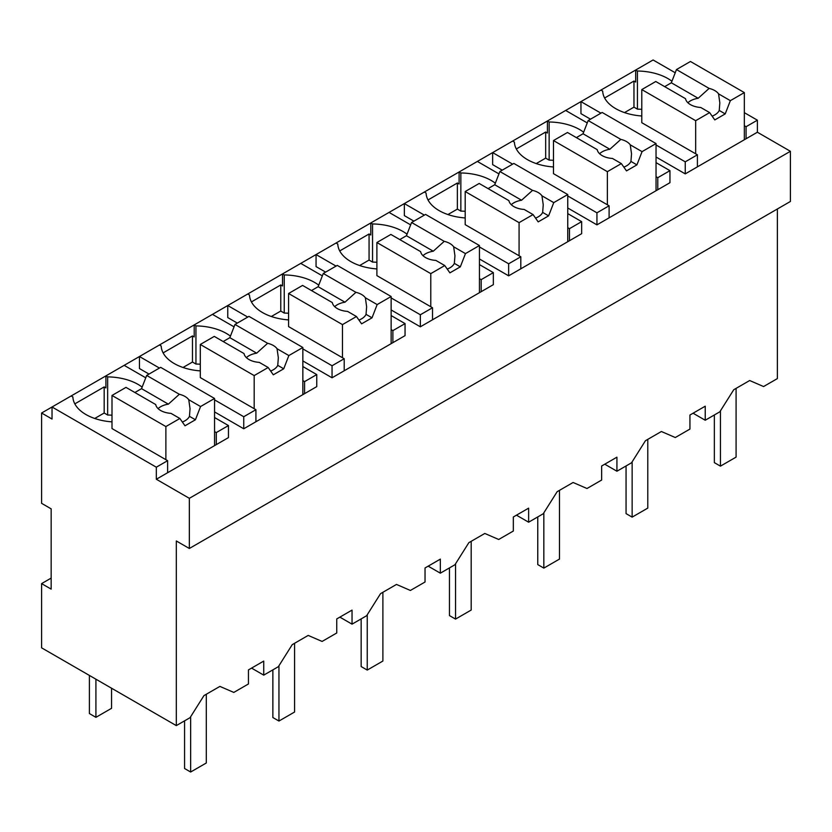 <?xml version="1.0" encoding="UTF-8"?>
<svg xmlns="http://www.w3.org/2000/svg" width="832" height="832" viewBox="0 0 832 832"><rect width="100%" height="100%" fill="white"/><g stroke="black" fill="none" stroke-linecap="round" stroke-linejoin="round"><path stroke-width="1.25" d="M777.369 208.998L777.369 378.591L763.589 386.547L749.684 380.526L733.741 389.73L719.836 411.809L705.234 420.243L705.234 406.193L689.936 415.022L689.936 429.073L675.293 437.528L661.388 431.506L645.445 440.71L631.54 462.79L616.928 471.224L616.928 457.174L601.64 466.003L601.64 480.054L586.997 488.509L573.092 482.487L557.149 491.691L543.244 513.76L528.632 522.205L528.632 508.154L513.334 516.984L513.334 531.034L498.701 539.479L484.796 533.458L468.853 542.662L454.948 564.741L440.336 573.175L440.336 559.125L425.038 567.965L425.038 582.005L410.394 590.46L396.49 584.438L380.546 593.642L366.642 615.722L352.04 624.156L352.04 610.106L336.742 618.935L336.742 632.986L322.098 641.441L308.194 635.419L292.25 644.623L278.346 666.702L263.734 675.137L263.734 661.086L256.069 665.506L248.446 669.916L248.446 683.966L233.802 692.422L219.898 686.4L203.954 695.604L190.05 717.683L176.311 725.608L41.6 647.837L41.6 583.617L51.158 589.129L51.158 508.851L41.6 503.329L41.6 413.015L52.031 419.037L52.031 406.994L41.6 413.015M214.552 417.529L228.457 425.558L228.457 437.601L156.322 479.242L189.342 498.316L189.342 548.486L790.4 201.469L790.4 151.299L757.38 132.226L757.38 120.182L744.338 112.663M675.23 72.758L653.089 59.977L52.031 406.994L156.322 467.199L156.322 479.242M189.342 548.486L176.311 540.966L176.311 725.608M705.234 420.243L693.066 413.213M142.147 387.119A44.554 25.719 0 0 0 107.65 376.886L105.914 375.887L105.914 387.93L104.177 386.922L74.828 403.863M790.4 151.299L189.342 498.316M757.38 132.226L685.246 173.878L656.042 157.019M590.512 119.184L580.954 113.662L580.954 101.618L600.943 113.162M671.934 81.245A44.554 25.719 0 0 0 637.437 71.011L635.7 70.013L635.7 82.056L633.963 81.047L604.625 97.989M391.144 315.567L405.049 323.596L405.049 335.639L332.051 377.79L302.848 360.932M237.318 323.097L227.76 317.574L227.76 305.542L247.749 317.075M318.739 285.158A44.554 25.719 0 0 0 284.242 274.934L282.506 273.926L282.506 285.969L280.769 284.96L251.43 301.912M656.042 162.635L669.947 170.664L669.947 182.707L596.939 224.858L567.746 207.99M502.216 170.165L492.648 164.642L492.648 152.599L512.637 164.143M583.638 132.226A44.554 25.719 0 0 0 549.141 121.992L547.404 120.994L547.404 133.037L545.667 132.028L516.318 148.97M567.746 213.616L581.651 221.645L581.651 233.688L508.643 275.829L479.44 258.97M413.91 221.146L404.352 215.623L404.352 203.58L424.341 215.124M495.342 183.206A44.554 25.719 0 0 0 460.845 172.973L459.108 171.964L459.108 184.007L457.371 183.009L428.022 199.95M302.848 366.548L316.753 374.577L316.753 386.62L243.745 428.771L214.552 411.913M149.022 374.078L139.454 368.555L139.454 356.512L159.442 368.056M230.443 336.138A44.554 25.719 0 0 0 195.946 325.905L194.21 324.906L194.21 336.95L192.473 335.941L163.124 352.882M479.44 278.647L481.177 279.646L493.345 272.626L493.345 284.658L420.347 326.81L391.144 309.951M325.614 272.116L316.056 266.604L316.056 254.561L336.045 266.094M407.035 234.187A44.554 25.719 0 0 0 372.549 223.954L370.812 222.945L370.812 234.988L369.065 233.99L339.726 250.931M757.38 120.182L746.075 126.714L746.075 138.757M744.338 125.705L746.075 126.714M263.734 675.137L251.566 668.106M352.04 624.156L339.872 617.136M440.336 573.175L428.168 566.155M528.632 522.205L516.464 515.174M616.928 471.224L604.76 464.194M71.146 395.949L72.883 396.958A44.554 25.719 0 0 0 111.998 421.866M104.177 386.922L104.177 413.015L94.734 418.465M107.65 376.886L107.65 415.022L104.177 413.015M145.756 377.811L124.166 365.342M228.457 425.558L216.289 432.578L216.289 444.621M167.617 472.722L167.617 460.678L156.322 467.199M697.403 166.847L697.403 154.804L685.246 161.834L685.246 173.878M685.246 161.834L656.042 144.976M600.943 90.085L602.68 91.083A44.554 25.719 0 0 0 641.784 115.991M633.963 81.047L633.963 107.141L624.52 112.59M637.437 71.011L637.437 109.148L633.963 107.141M322.348 275.85L300.758 263.39M405.049 323.596L392.881 330.626L392.881 342.67M332.051 377.79L332.051 365.747L344.209 358.727L344.209 370.77M332.051 365.747L302.848 348.889M247.749 293.998L249.486 294.996A44.554 25.719 0 0 0 288.59 319.904M280.769 284.96L280.769 311.054L271.326 316.503M284.242 274.934L284.242 313.061L280.769 311.054M587.246 122.918L565.656 110.448M669.947 170.664L657.779 177.684L657.779 189.727M596.939 224.858L596.939 212.815L609.107 205.785L609.107 217.828M596.939 212.815L567.746 195.957M512.637 141.055L514.384 142.064A44.554 25.719 0 0 0 553.488 166.972M545.667 132.028L545.667 158.122L536.224 163.571M549.141 121.992L549.141 160.129L545.667 158.122M498.95 173.898L477.36 161.429M581.651 221.645L569.483 228.665L569.483 240.708M508.643 275.829L508.643 263.786L520.811 256.766L520.811 268.809M508.643 263.786L479.44 246.927M424.341 192.036L426.078 193.045A44.554 25.719 0 0 0 465.192 217.942M457.371 183.009L457.371 209.102L447.928 214.552M460.845 172.973L460.845 211.11L457.371 209.102M243.745 428.771L243.745 416.728L255.913 409.698L255.913 421.741M243.745 416.728L214.552 399.87M159.442 344.978L161.19 345.977A44.554 25.719 0 0 0 200.294 370.885M192.473 335.941L192.473 362.034L183.03 367.484M195.946 325.905L195.946 364.042L192.473 362.034M234.052 326.83L212.462 314.371M316.753 374.577L304.585 381.607L304.585 393.65M481.177 279.646L481.177 291.689M420.347 326.81L420.347 314.766L432.515 307.746L432.515 319.79M420.347 314.766L391.144 297.908M336.045 243.017L337.782 244.026A44.554 25.719 0 0 0 376.896 268.923M369.065 233.99L369.065 260.073L359.632 265.533M372.549 223.954L372.549 262.08L369.065 260.073M493.345 272.626L479.44 264.597M410.654 224.879L389.054 212.41M641.784 109.335A44.554 25.719 0 0 0 637.437 109.148M167.617 460.678L111.998 428.563L111.998 395.45L165.88 426.556L165.88 459.68M51.158 578.094L41.6 583.617M111.998 415.21A44.554 25.719 0 0 0 107.65 415.022M214.552 431.579L216.289 432.578M697.403 154.804L641.784 122.699L641.784 89.575L695.666 120.692L695.666 153.806M391.144 329.618L392.881 330.626M288.59 313.248A44.554 25.719 0 0 0 284.242 313.061M344.209 358.727L288.59 326.612L288.59 293.498L342.472 324.605L342.472 357.718M656.042 176.686L657.779 177.684M553.488 160.316A44.554 25.719 0 0 0 549.141 160.129M609.107 205.785L553.488 173.67L553.488 140.556L607.37 171.662L607.37 204.786M567.746 227.666L569.483 228.665M465.192 211.286A44.554 25.719 0 0 0 460.845 211.11M520.811 256.766L465.192 224.65L465.192 191.537L519.074 222.643L519.074 255.767M302.848 380.598L304.585 381.607M200.294 364.229A44.554 25.719 0 0 0 195.946 364.042M255.913 409.698L200.294 377.593L200.294 344.469L254.176 375.586L254.176 408.699M376.896 262.267A44.554 25.719 0 0 0 372.549 262.08M432.515 307.746L376.896 275.631L376.896 242.518L430.778 273.624L430.778 306.738M695.666 120.692L709.654 112.611L714.792 119.922L725.223 113.901L730.35 100.662L744.338 92.591L744.338 139.755M744.338 92.591L690.456 61.485L676.468 69.555L671.341 82.784L664.664 86.642M730.35 100.662L718.557 93.85A17.212 9.932 0 0 0 714.792 90.584A17.212 9.932 0 0 0 709.124 88.41L676.468 69.555M718.557 93.85L719.826 102.835L719.243 110.448A17.212 9.932 180 0 1 712.14 116.147M725.223 113.901L719.243 110.448M709.654 112.611L700.773 107.484A17.212 9.932 0 0 1 690.456 104.634A17.212 9.932 0 0 1 685.516 98.675L655.772 81.505L641.784 89.575M709.124 88.41L698.173 98.28L671.341 82.784M698.173 98.28A17.212 9.932 0 0 0 687.887 102.742M607.37 171.662L621.358 163.592L626.496 170.893L636.917 164.871L642.054 151.642L656.042 143.572L656.042 190.736M656.042 143.572L602.16 112.455L588.172 120.536L583.034 133.765L576.368 137.613M642.054 151.642L630.25 144.83A17.212 9.932 0 0 0 626.496 141.565A17.212 9.932 0 0 0 620.828 139.391L588.172 120.536M630.25 144.83L631.53 153.816L630.947 161.429A17.212 9.932 180 0 1 623.844 167.128M636.917 164.871L630.947 161.429M621.358 163.592L612.477 158.465A17.212 9.932 0 0 1 602.16 155.615A17.212 9.932 0 0 1 597.22 149.656L567.476 132.486L553.488 140.556M620.828 139.391L609.866 149.261L583.034 133.765M609.866 149.261A17.212 9.932 0 0 0 599.591 153.722M519.074 222.643L533.062 214.573L538.19 221.874L548.621 215.852L553.758 202.623L567.746 194.542L567.746 241.717M567.746 194.542L513.854 163.436L499.876 171.517L494.738 184.746L488.072 188.594M553.758 202.623L541.954 195.811A17.212 9.932 0 0 0 538.19 192.535A17.212 9.932 0 0 0 532.532 190.372L499.876 171.517M541.954 195.811L543.234 204.797L542.651 212.399A17.212 9.932 180 0 1 535.548 218.109M548.621 215.852L542.651 212.399M533.062 214.573L524.17 209.446A17.212 9.932 0 0 1 513.854 206.586A17.212 9.932 0 0 1 508.914 200.637L479.18 183.466L465.192 191.537M532.532 190.372L521.57 200.242L494.738 184.746M521.57 200.242A17.212 9.932 0 0 0 511.295 204.703M430.778 273.624L444.756 265.554L449.894 272.854L460.325 266.833L465.462 253.604L479.44 245.523L479.44 292.687M479.44 245.523L425.558 214.417L411.57 222.487L406.442 235.726L399.766 239.574M465.462 253.604L453.658 246.792A17.212 9.932 0 0 0 449.894 243.516A17.212 9.932 0 0 0 444.236 241.342L411.57 222.487M453.658 246.792L454.938 255.767L454.345 263.38A17.212 9.932 180 0 1 447.242 269.09M460.325 266.833L454.345 263.38M444.756 265.554L435.874 260.416A17.212 9.932 0 0 1 425.558 257.566A17.212 9.932 0 0 1 420.618 251.618L390.874 234.437L376.896 242.518M444.236 241.342L433.274 251.212L406.442 235.726M433.274 251.212A17.212 9.932 0 0 0 422.999 255.674M342.472 324.605L356.46 316.524L361.598 323.835L372.029 317.814L377.156 304.574L391.144 296.504L391.144 343.668M391.144 296.504L337.262 265.398L323.274 273.468L318.146 286.707L311.47 290.555M377.156 304.574L365.362 297.762A17.212 9.932 0 0 0 361.598 294.497A17.212 9.932 0 0 0 355.93 292.323L323.274 273.468M365.362 297.762L366.631 306.748L366.049 314.361A17.212 9.932 180 0 1 358.946 320.07M372.029 317.814L366.049 314.361M356.46 316.524L347.578 311.397A17.212 9.932 0 0 1 337.262 308.547A17.212 9.932 0 0 1 332.322 302.588L302.578 285.418L288.59 293.498M355.93 292.323L344.978 302.193L318.146 286.707M344.978 302.193A17.212 9.932 0 0 0 334.693 306.654M254.176 375.586L268.164 367.505L273.302 374.816L283.722 368.794L288.86 355.555L302.848 347.485L302.848 394.649M302.848 347.485L248.966 316.378L234.978 324.449L229.84 337.678L223.174 341.536M288.86 355.555L277.056 348.743A17.212 9.932 0 0 0 273.302 345.478A17.212 9.932 0 0 0 267.634 343.304L234.978 324.449M277.056 348.743L278.335 357.729L277.753 365.342A17.212 9.932 180 0 1 270.65 371.041M283.722 368.794L277.753 365.342M268.164 367.505L259.282 362.378A17.212 9.932 0 0 1 248.966 359.528A17.212 9.932 0 0 1 244.026 353.569L214.282 336.398L200.294 344.469M267.634 343.304L256.672 353.174L229.84 337.678M256.672 353.174A17.212 9.932 0 0 0 246.397 357.635M165.88 426.556L179.868 418.486L184.995 425.786L195.426 419.765L200.564 406.536L214.552 398.466L214.552 445.63M214.552 398.466L160.659 367.349L146.682 375.43L141.544 388.658L134.878 392.506M200.564 406.536L188.76 399.724A17.212 9.932 0 0 0 184.995 396.458A17.212 9.932 0 0 0 179.338 394.285L146.682 375.43M188.76 399.724L190.039 408.71L189.457 416.322A17.212 9.932 180 0 1 182.354 422.022M195.426 419.765L189.457 416.322M179.868 418.486L170.976 413.358A17.212 9.932 0 0 1 160.659 410.509A17.212 9.932 0 0 1 155.719 404.55L125.986 387.379L111.998 395.45M179.338 394.285L168.376 404.154L141.544 388.658M168.376 404.154A17.212 9.932 0 0 0 158.101 408.616M89.398 675.438L89.398 713.565L95.919 717.33L95.919 679.203M111.561 688.23L111.561 708.302L95.919 717.33M736.081 388.378L736.081 457.122L720.439 466.149L720.439 410.852M714.355 414.97L714.355 462.644L720.439 466.149M647.785 439.358L647.785 508.102L632.143 517.13L632.143 461.833M626.059 465.951L626.059 513.614L632.143 517.13M559.489 490.339L559.489 559.073L543.837 568.11L543.837 512.814M537.763 516.932L537.763 564.595L543.837 568.11M471.182 541.32L471.182 610.054L455.541 619.091L455.541 563.794M449.457 567.913L449.457 615.576L455.541 619.091M382.886 592.29L382.886 661.034L367.245 670.072L367.245 614.775M361.161 618.894L361.161 666.557L367.245 670.072M294.59 643.271L294.59 712.015L278.949 721.042L278.949 665.746M272.865 669.864L272.865 717.538L278.949 721.042M206.294 694.252L206.294 762.996L190.642 772.023L190.642 716.726M184.569 720.845L184.569 768.508L190.642 772.023"/></g></svg>
